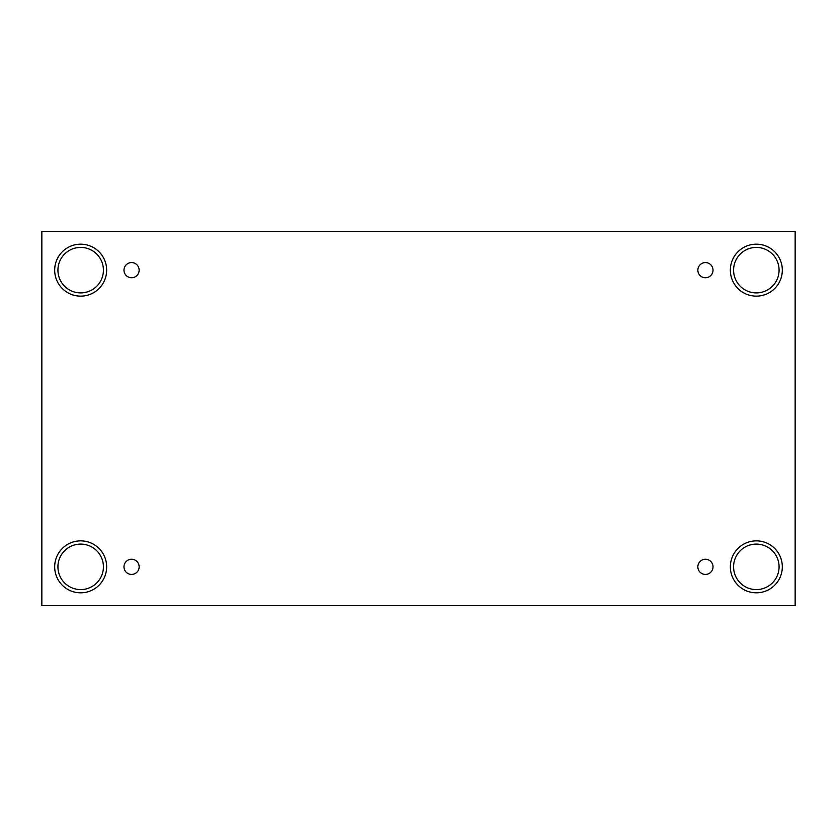 <?xml version="1.0" encoding="UTF-8"?>
<svg xmlns="http://www.w3.org/2000/svg" width="837" height="837" viewBox="0 0 837 837"><rect width="100%" height="100%" fill="white"/><g stroke="black" fill="none" stroke-linecap="round" stroke-linejoin="round"><path stroke-width="1.26" d="M795.15 231.336L41.85 231.336L41.85 605.664L795.15 605.664L795.15 231.336M131.555 574.423A7.575 7.575 0 0 1 124.995 563.05A7.575 7.575 0 0 1 138.126 563.05A7.575 7.575 0 0 1 131.555 574.423M705.445 574.423A7.575 7.575 0 0 1 698.874 563.05A7.575 7.575 0 0 1 712.005 563.05A7.575 7.575 0 0 1 705.445 574.423M705.445 277.738A7.575 7.575 0 0 1 698.874 266.365A7.575 7.575 0 0 1 712.005 266.365A7.575 7.575 0 0 1 705.445 277.738M131.555 277.738A7.575 7.575 0 0 1 124.995 266.365A7.575 7.575 0 0 1 138.126 266.365A7.575 7.575 0 0 1 131.555 277.738M756.334 592.826A25.989 25.989 0 0 1 733.829 553.853A25.989 25.989 0 0 1 778.839 553.853A25.989 25.989 0 0 1 756.334 592.826M80.666 592.826A25.989 25.989 0 0 1 58.161 553.853A25.989 25.989 0 0 1 103.171 553.853A25.989 25.989 0 0 1 80.666 592.826M80.666 296.141A25.989 25.989 0 0 1 58.161 257.168A25.989 25.989 0 0 1 103.171 257.168A25.989 25.989 0 0 1 80.666 296.141M756.334 296.141A25.989 25.989 0 0 1 733.829 257.168A25.989 25.989 0 0 1 778.839 257.168A25.989 25.989 0 0 1 756.334 296.141M733.589 270.152A22.735 22.735 0 0 1 767.696 250.462A22.735 22.735 0 0 1 767.696 289.853A22.735 22.735 0 0 1 733.589 270.152M57.931 270.152A22.735 22.735 0 0 1 92.039 250.462A22.735 22.735 0 0 1 92.039 289.853A22.735 22.735 0 0 1 57.931 270.152M57.931 566.848A22.735 22.735 0 0 1 92.039 547.147A22.735 22.735 0 0 1 92.039 586.538A22.735 22.735 0 0 1 57.931 566.848M733.589 566.848A22.735 22.735 0 0 1 767.696 547.147A22.735 22.735 0 0 1 767.696 586.538A22.735 22.735 0 0 1 733.589 566.848"/></g></svg>
